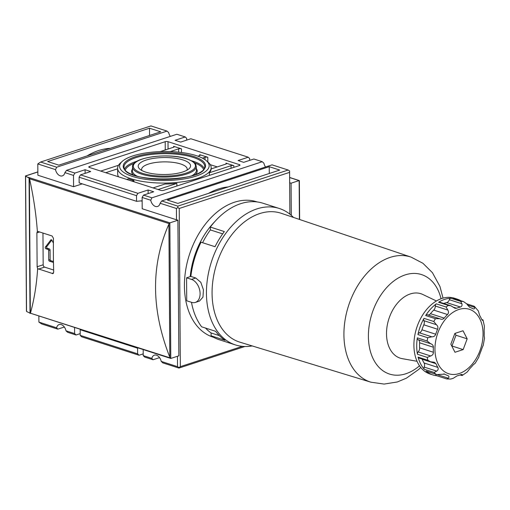 <?xml version="1.0" encoding="UTF-8"?>
<svg xmlns="http://www.w3.org/2000/svg" width="510" height="510" viewBox="0 0 510 510"><rect width="100%" height="100%" fill="white"/><g stroke="black" fill="none" stroke-linecap="round" stroke-linejoin="round"><path stroke-width="0.76" d="M289.642 177.556L299.064 180.585A0.797 0.535 -72.2 0 1 299.134 180.572L299.344 180.973M133.932 181.758L133.926 180.559L132.077 181.165M87.019 155.926A79.624 53.652 -72.2 0 1 110.224 148.333M149.5 128.214L160.701 131.816L58.841 165.151L47.64 161.549L149.5 128.214L149.551 135.462M208.501 193.379A79.624 53.652 -72.2 0 1 228.18 186.934M269.223 166.694L279.729 170.072L177.869 203.401L167.363 200.028L269.223 166.694L269.274 173.489M142.137 200.793L136.552 201.31L79.139 182.86L79.101 177.206L80.503 174.86L137.917 193.315L148.104 189.981L153.701 191.779L143.514 195.113L151.916 197.816L262.267 161.708L263.899 163.194A6.968 4.628 -108.1 0 0 265.563 166.987M80.166 329.728L137.579 348.183L137.617 353.832L80.204 335.376L80.166 329.728L80.586 329.492M138 347.941L137.579 348.183M177.454 356.267L177.525 366.658L161.217 361.411A6.968 4.628 -108.1 0 0 154.371 355.164A6.968 4.628 -108.1 0 0 151.827 358.396L143.221 355.629L143.176 349.611M143.221 355.629L144.649 357.051L153.051 359.748L159.553 357.618M80.204 335.376L81.632 336.798L139.045 355.247L137.617 353.832M139.045 355.247L143.208 353.889M74.562 327.554L74.607 333.578L66 330.811A6.968 4.628 -108.1 0 0 59.147 324.564A6.968 4.628 -108.1 0 0 56.604 327.79L38.9 322.103L38.856 316.079M66 330.811L67.632 332.297L76.035 335L74.607 333.578M76.035 335L80.197 333.636M217.26 166.91L210.273 164.666M89.365 166.515A1.989 0.644 -0.4 0 0 88.772 166.98A1.989 0.644 -0.4 0 0 89.346 167.427L160.765 190.383A1.989 0.644 -0.4 0 0 163.576 190.37L239.407 165.552A1.989 0.644 -0.4 0 0 239.993 165.087A1.989 0.644 -0.4 0 0 239.419 164.641L168.007 141.684A1.989 0.644 -0.4 0 0 165.189 141.697L89.365 166.515L89.371 167.433M170.244 151.597L178.653 148.843A1.989 0.644 -0.4 0 1 181.471 148.831L173.63 146.313L173.636 147.218L160.255 151.597M199.671 154.683L199.678 155.588A1.989 0.644 -0.4 0 0 200.245 155.129A1.989 0.644 -0.4 0 0 199.671 154.683L207.793 157.29A1.989 0.644 -0.4 0 0 204.982 157.303L204.994 159.655M231.024 165.68A1.989 0.644 -0.4 0 1 233.841 165.667L226 163.143L226.006 164.048L211.172 168.906A46.78 15.172 -0.4 0 1 209.361 172.762L231.024 165.68L231.043 168.287M142.118 197.459L150.718 200.226A6.968 4.628 -108.1 0 0 157.571 206.473A6.968 4.628 -108.1 0 0 160.114 203.248L176.422 208.488L176.498 219.784L142.194 208.756L142.118 197.459L143.514 195.113M148.13 193.609L148.104 189.981M85.113 173.355L85.087 169.728L90.691 171.532L80.503 174.86M141.117 200.889L142.143 201.214M137.917 193.315L136.514 195.661L136.552 201.31M186.692 140.116L186.679 138.369L185.251 136.954L176.849 134.251L66.504 170.359L74.9 173.062L73.504 175.408L73.58 186.705L82.269 183.861M74.9 173.062L85.087 169.728M249.702 160.369L249.69 158.623L248.262 157.207L190.855 138.752L180.667 142.086L175.064 140.288L185.251 136.954M262.267 161.708L253.865 159.005L243.678 162.339L238.081 160.535L248.262 157.207M66.504 170.359L64.897 172.641A6.968 4.628 -108.1 0 1 62.354 175.873A6.968 4.628 -108.1 0 1 55.501 169.626L37.797 163.933L40.596 162.033L150.947 125.925L167.05 131.102L168.683 132.587A6.968 4.628 -108.1 0 0 170.34 136.38M38.9 322.103L41.724 323.971L57.828 329.148L64.337 327.018M57.828 329.148L56.604 327.79M73.58 186.705L37.874 175.23L37.797 163.933M64.897 172.641L73.504 175.408M79.101 177.206L136.514 195.661M52.963 273.66L37.632 268.655L37.128 266.762L36.886 232.866L37.377 231.527L38.097 231.489L37.377 231.527C36.172 214.678 33.564 197.09 29.554 178.761L169.071 223.603L169.849 222.876A0.797 0.535 -72.2 0 1 169.913 222.851L177.901 220.237L176.498 219.784M38.097 231.489L52.103 235.99L53.467 238.342A597.172 402.39 -72.2 0 0 53.703 272.232L52.364 273.653L53.435 273.303M42.955 233.051L43.171 264.779A1.989 1.32 -108.1 0 0 44.587 267.112L53.646 270.026M25.602 176.173L29.07 178.028L29.95 177.824L29.554 178.761M40.596 162.033L56.699 167.21L167.05 131.102M55.501 169.626L56.699 167.21M160.114 203.248L161.721 200.965L272.066 164.858L288.169 170.034L177.824 206.142L177.824 207.538L176.422 208.488M150.718 200.226L151.916 197.816M161.721 200.965L177.824 206.142M291.306 215.36L291.076 183.198L289.68 182.752L289.584 170.965L289.584 172.367L179.239 208.475L177.824 207.538M289.584 170.965L288.169 170.034M177.901 220.237L178.844 355.808L170.863 358.422A0.797 0.535 -72.2 0 1 170.793 358.441L30.332 313.178L170.008 357.848L169.824 357.242C151.107 309.513 150.794 265.149 168.893 224.164L169.071 223.603M177.525 366.658L178.94 367.589L180.342 366.645L242.352 346.354M178.94 367.589L178.953 368.073L244.883 346.5M161.217 361.411L162.849 362.897L178.953 368.073M153.051 359.748L151.827 358.396M183.001 159.942A26.188 8.492 -0.4 0 0 150.335 158.954A26.188 8.492 -0.4 0 0 139.804 169.116A26.188 8.492 -0.4 0 0 164.443 174.528A26.188 8.492 -0.4 0 0 189.006 168.772A26.188 8.492 -0.4 0 0 183.001 159.942M196.216 155.62A44.791 14.522 -0.4 0 0 122.279 161.351A44.791 14.522 -0.4 0 0 164.488 180.559A44.791 14.522 -0.4 0 0 206.422 160.758A44.791 14.522 -0.4 0 0 196.216 155.62M122.279 161.351L120.417 163.021A46.78 15.172 -0.4 0 0 117.619 168.243A46.78 15.172 -0.4 0 0 164.5 183.084A46.78 15.172 -0.4 0 0 211.172 167.592A46.78 15.172 -0.4 0 0 208.303 162.409L206.422 160.758M126.76 179.45L128.603 178.844A46.78 15.172 -0.4 0 0 133.926 180.559M153.083 187.909L164.966 184.021A46.78 15.172 -0.4 0 0 176.855 183.402L176.874 186.016M209.38 175.376L209.361 172.762M30.492 313.376L26.654 311.514L26.545 310.654M289.584 172.367L289.878 214.168M179.239 208.475L180.342 366.645M299.064 180.585L291.076 183.198M169.849 222.876L170.793 358.441L170.008 357.848M51.797 240.076L46.818 246.585A0.994 0.663 -108.1 0 0 46.729 247.554A0.994 0.663 -108.1 0 0 47.366 248.3L49.368 248.944A0.994 0.663 -108.1 0 1 50.076 250.11L50.146 259.526A0.994 0.663 -108.1 0 0 50.853 260.693L53.467 261.534M50.076 250.11L48.66 250.576L48.73 259.992A0.994 0.663 -108.1 0 0 49.438 261.158L53.48 262.459M48.66 250.576A0.994 0.663 -108.1 0 0 47.959 249.409L45.951 248.765A0.994 0.663 -108.1 0 1 45.313 248.019A0.994 0.663 -108.1 0 1 45.403 247.044L50.847 239.929A0.994 0.663 -108.1 0 1 51.076 239.757A0.994 0.663 -108.1 0 1 51.924 240.274L53.41 243.123M186.934 170.212A22.784 7.389 -0.4 0 0 187.189 169.097A22.784 7.389 -0.4 0 0 180.597 163.959A22.784 7.389 -0.4 0 0 155.716 162.48A22.784 7.389 -0.4 0 0 141.627 169.416A22.784 7.389 -0.4 0 0 141.888 170.525M29.07 178.028L30.013 313.204M29.389 178.417L30.332 313.178M37.632 268.655C36.663 284.28 34.278 299.07 30.492 313.006M289.68 182.752L289.897 214.187M202.438 158.138L204.982 157.303M199.659 155.595L197.874 156.181M105.755 172.699L117.625 168.816M118.511 165.259L100.712 171.079M158.125 189.535L176.855 183.402M225.981 164.054A1.989 0.644 -0.4 0 0 226.574 163.595A1.989 0.644 -0.4 0 0 226 163.143M173.61 147.224A1.989 0.644 -0.4 0 0 174.203 146.759A1.989 0.644 -0.4 0 0 173.63 146.313M447.933 375.589L447.92 375.583C449.131 376.208 449.259 377.081 448.303 378.197L446.741 378.943L450.719 379.051L453.173 378.337L457.113 375.851A35.828 24.142 -72.2 0 0 460.893 374.614L462.175 374.455L462.149 375.513L467.224 372.007L470.041 368.347A35.828 24.142 -72.2 0 0 473.299 364.758L475.186 363.254L478.845 357.121M436.783 375.717A1.989 1.339 -72.2 0 1 436.585 375.672A1.989 1.339 -72.2 0 1 435.782 374.219M195.336 302.424A12.144 8.064 -108.1 0 0 199.869 291.006A12.144 8.064 -108.1 0 0 191.48 279.397L186.577 277.822L186.737 300.792L191.639 302.366A12.144 8.064 -108.1 0 0 195.336 302.424L199.467 301.072L202.961 297.145L203.439 289.839L200.812 282.317L195.751 278.001L190.848 276.42A71.661 48.284 107.8 0 1 201.029 242.212L215.035 246.712A71.661 48.284 -72.2 0 1 224.33 231.565L210.33 227.065A71.661 48.284 107.8 0 1 263.052 203.26L279.295 208.482A71.661 48.284 107.8 0 0 211.395 261.93A71.661 48.284 107.8 0 0 235.441 344.926A71.661 48.284 107.8 0 0 252.169 345.927M436.42 300.983L422.847 294.493A33.838 22.803 107.8 0 0 388.849 318.96A33.838 22.803 107.8 0 0 402.224 358.657L417.04 361.29M293.473 217.419A71.661 48.284 107.8 0 0 279.295 208.482M191.486 302.322A71.661 48.284 107.8 0 0 201.622 326.802L215.622 331.302A71.661 48.284 -72.2 0 0 225.088 340.31L211.089 335.809A71.661 48.284 107.8 0 0 219.198 339.705L235.441 344.926M219.383 335.637L211.07 332.96L211.089 335.809M211.07 332.96A69.271 46.678 -72.2 0 1 205.524 328.058M186.577 277.822L190.848 276.42M202.604 242.715A69.271 46.678 -72.2 0 1 210.349 229.914L210.33 227.065M222.653 233.867L210.349 229.914M454.99 352.263L463.156 349.592L467.173 338.838L463.023 330.76L454.856 333.432L450.84 344.186L454.99 352.263M455.016 333.381L455.972 335.236L451.956 345.99L463.156 349.592M455.972 335.236L467.173 338.838M447.92 375.583A35.828 24.142 -72.2 0 1 447.805 375.545A35.828 24.142 -72.2 0 1 444.624 374.136L436.872 374.569L426.054 371.006A1.989 1.339 -72.2 0 0 426.392 371.203L436.872 374.569M444.261 373.977L443.847 373.887M430.357 361.717L418.825 358.007A1.989 1.339 -72.2 0 1 418.085 357.121A39.812 26.826 -72.2 0 0 424.345 369.31A1.989 1.339 -72.2 0 1 424.173 367.085A3.978 2.684 -72.2 0 0 424.09 362.98L437.854 367.404C438.549 368.832 438.16 370.062 436.694 371.108L434.15 372.459A39.812 26.826 107.8 0 0 435.852 374.155M437.854 367.404A35.828 24.142 -72.2 0 1 435.929 363.662L434.316 362.247L430.453 361.749L427.89 360.27L418.085 357.121M424.09 362.98A35.828 24.142 -72.2 0 1 422.165 359.238L435.929 363.662M421.961 329.798A35.828 24.142 -72.2 0 1 423.823 324.819A3.978 2.684 -72.2 0 0 423.855 320.675A1.989 1.339 -72.2 0 1 423.995 318.348A39.812 26.826 -72.2 0 0 417.926 334.573A1.989 1.339 -72.2 0 1 419.322 332.794A3.978 2.684 -72.2 0 0 421.961 329.798L435.725 334.222C435.055 336.007 433.761 336.874 431.842 336.817L427.731 337.722A39.812 26.826 107.8 0 0 427.131 340.999L430.587 343.708C432.41 344.282 433.334 345.455 433.353 347.227A35.828 24.142 -72.2 0 0 433.392 352.263C433.398 354.112 432.493 355.349 430.669 355.967L427.246 357.402A39.812 26.826 107.8 0 0 427.89 360.27M435.725 334.222A35.828 24.142 -72.2 0 1 437.586 329.243C438.256 327.439 437.854 325.928 436.375 324.698L433.793 321.498L423.995 318.348M427.986 314.963A3.978 2.684 -72.2 0 0 430.472 313.688L444.236 318.112C443.088 319.362 441.641 319.591 439.894 318.801L440.455 319.011M444.236 318.112A35.828 24.142 -72.2 0 1 447.493 314.523C448.692 313.185 448.806 311.699 447.825 310.067L446.084 307.001L436.286 303.852A1.989 1.339 -72.2 0 0 435.304 306.045A3.978 2.684 -72.2 0 1 433.729 310.099L447.493 314.523M430.472 313.688A35.828 24.142 -72.2 0 1 433.729 310.099M453.103 307.116L456.641 308.257L455.009 308.301L450.859 305.758L448.386 305.426A39.812 26.826 107.8 0 0 446.084 307.001M456.641 308.257A35.828 24.142 -72.2 0 1 460.422 307.014C461.843 306.504 462.328 305.407 461.875 303.73L460.715 301.391L450.91 298.242A1.989 1.339 -72.2 0 0 449.361 299.708A3.978 2.684 -72.2 0 1 446.658 302.596L460.422 307.014M443.751 303.476A35.828 24.142 -72.2 0 1 446.658 302.596M469.589 307.275L466.746 303.877L463.577 301.614L453.422 298.35A1.989 1.339 -72.2 0 1 453.607 298.433M469.614 307.288A35.828 24.142 -72.2 0 1 469.729 307.326A35.828 24.142 -72.2 0 1 472.904 308.728C474.185 309.181 474.804 308.741 474.765 307.396L473.758 306.166M473.248 308.881L472.904 308.728M481.842 319.687L483.027 320.07C482.887 320.803 482.409 320.516 481.599 319.209A35.828 24.142 -72.2 0 0 479.68 315.467L478.354 310.96L474.3 306.3L466.707 303.813M483.187 345.519L484.5 338.328L484.181 335.644A35.828 24.142 -72.2 0 0 484.232 333.1A35.828 24.142 -72.2 0 0 484.143 330.608L484.379 326.107L483.008 319.961L482.619 320.433M478.673 357.37L479.948 353.628A35.828 24.142 -72.2 0 0 481.81 348.649L483.206 345.251M419.59 342.803A35.828 24.142 -72.2 0 0 419.628 347.839A3.978 2.684 -72.2 0 1 418.149 351.938A1.989 1.339 -72.2 0 0 417.448 354.252A39.812 26.826 -72.2 0 1 417.333 337.843A1.989 1.339 -72.2 0 0 418.066 339.685A3.978 2.684 -72.2 0 1 419.59 342.803L433.353 347.227M436.681 375.704A39.812 26.826 -72.2 0 1 432.824 374.914A39.812 26.826 -72.2 0 1 426.054 371.006M460.02 374.971L462.149 375.513M483.008 319.961L481.682 319.387M460.785 300.715A39.812 26.826 -72.2 0 0 457.183 299.109A39.812 26.826 -72.2 0 0 453.224 298.305A1.989 1.339 -72.2 0 1 453.422 298.35M450.91 298.242A39.812 26.826 -72.2 0 0 438.587 302.271A1.989 1.339 -72.2 0 1 439.512 302.118L450.853 305.758M436.286 303.852A39.812 26.826 -72.2 0 0 425.665 315.55A1.989 1.339 -72.2 0 1 427.24 314.727A1.989 1.339 -72.2 0 1 427.374 314.778M425.665 315.55L435.47 318.699L439.588 318.693M457.183 299.109L454.384 298.21A39.812 26.826 107.8 0 0 416.664 327.904A39.812 26.826 107.8 0 0 430.019 374.015L432.824 374.914M214.755 221.665A66.287 44.663 107.8 0 0 190.217 276.63M257.193 201.954A71.113 47.914 107.8 0 0 189.344 254.841A71.113 47.914 107.8 0 0 213.671 337.352M370.917 382.194A65.688 44.262 107.8 0 1 348.464 305.981A65.688 44.262 107.8 0 1 411.111 257.123L281.303 213.314A67.677 45.607 107.8 0 0 216.75 263.651A67.677 45.607 107.8 0 0 239.885 342.172L370.917 382.194L384.087 384.075L397.284 381.984L406.368 378.197L418.621 369.501L420.75 367.474M299.134 180.572L299.402 219.421M165.246 149.959L165.189 141.697M168.058 149.041L168.007 141.684M233.841 165.667L233.854 167.369M239.426 165.546L239.419 164.641M181.471 148.831L181.496 152.503M207.793 157.29L207.825 161.989M36.886 232.866L39.608 231.973M38.358 269.152L44.587 267.112M37.128 266.762L43.171 264.779M29.886 177.843L169.913 222.851M25.71 175.944L37.848 171.966M28.037 177.25L29.822 177.824M186.475 158.808A31.078 10.079 -0.4 0 0 134.404 163.563A31.078 10.079 -0.4 0 0 172.272 175.733A31.078 10.079 -0.4 0 0 186.475 158.808M132.517 166.859A31.875 10.34 -0.4 0 0 164.462 177.097A31.875 10.34 -0.4 0 0 196.261 166.413C195.279 164.386 197.631 163.245 186.724 158.801C168.51 152.471 131.497 157.239 132.517 166.859L132.402 170.678A32.015 10.385 -0.4 0 0 136.954 176.09M191.951 175.701A32.015 10.385 -0.4 0 0 196.426 170.232L196.261 166.413M132.447 169.116A32.812 10.64 -0.4 0 0 133.327 174.898M195.566 174.465A32.812 10.64 -0.4 0 0 196.363 168.67M134.347 163.219A39.442 12.795 -0.4 0 0 125.262 170.021M203.56 169.473A39.442 12.795 -0.4 0 0 194.38 162.798M204.242 168.466A40.239 13.05 -0.4 0 0 193.016 161.217A40.239 13.05 -0.4 0 0 191.422 160.733M137.273 161.115A40.239 13.05 -0.4 0 0 124.561 169.02M193.086 157.367A40.379 13.094 -0.4 0 0 148.767 154.785A40.379 13.094 -0.4 0 0 124.013 167.197C122.846 183.217 206.136 182.65 204.765 166.636A40.379 13.094 -0.4 0 0 193.086 157.367M193.647 156.455A41.176 13.356 -0.4 0 0 124.663 162.76A41.176 13.356 -0.4 0 0 174.834 178.882A41.176 13.356 -0.4 0 0 193.647 156.455M117.619 168.243L117.657 173.891A46.78 15.172 -0.4 0 0 118.562 176.817M168.893 224.164L169.824 357.242M25.602 175.905L26.552 311.431M50.146 259.526L48.73 259.992M50.853 260.693L49.438 261.158M49.368 248.944L47.959 249.409M47.366 248.3L45.951 248.765M46.818 246.585L45.403 247.044M51.37 239.757L50.847 239.929M178.653 148.843L178.678 152.178M437.644 374.767L448.303 378.197M191.48 279.397L195.751 278.001M424.173 367.085L436.694 371.108M419.322 332.794L431.842 336.817M423.823 324.819L437.586 329.243M423.855 320.675L436.375 324.698M435.304 306.045L447.825 310.067M483.059 333.642A33.838 22.803 107.8 0 0 446.786 317.724A33.838 22.803 107.8 0 0 447.174 373.167A33.838 22.803 107.8 0 0 483.059 333.642M449.361 299.708L461.875 303.73M467.453 305.044L474.765 307.396M460.581 374.748L462.379 375.328M418.066 339.685L430.587 343.708M419.628 347.839L433.392 352.263M418.149 351.938L430.669 355.967M417.448 354.252L427.246 357.402M424.345 369.31L434.15 372.459M453.224 298.305L463.023 301.461A39.812 26.826 107.8 0 0 460.715 301.391M438.587 302.271L448.386 305.426M417.926 334.573L427.731 337.722M435.47 318.699A39.812 26.826 107.8 0 0 433.793 321.498M417.333 337.843L427.131 340.999M441.073 298.758A52.249 35.209 107.8 0 0 393.669 281.118A52.249 35.209 107.8 0 0 370.719 352.531A52.249 35.209 107.8 0 0 419.52 365.81M299.644 219.504L299.37 180.712M211.172 167.592L211.185 168.899M30.281 313.325L29.65 313.121M26.443 311.113L25.5 175.969M299.287 180.572L289.642 177.474M37.848 171.883L25.545 175.912M446.741 378.943L436.585 375.672M439.505 318.667L427.24 314.727M411.111 257.123L422.911 263.268L432.416 272.659L439.939 286.435L443.043 298.12"/></g></svg>
